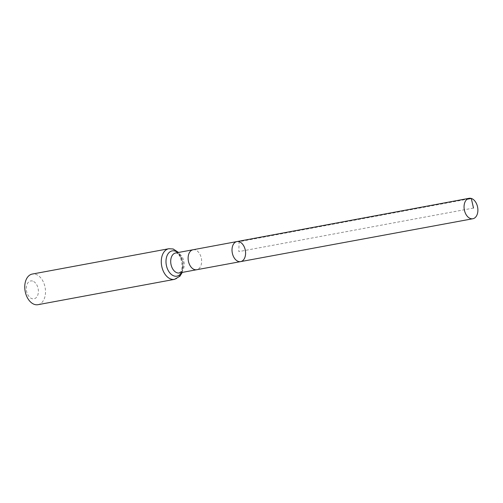<?xml version="1.0" encoding="UTF-8"?>
<svg xmlns="http://www.w3.org/2000/svg" width="503" height="503" viewBox="0 0 503 503"><rect width="100%" height="100%" fill="white"/><g stroke="black" fill="none" stroke-linecap="round" stroke-linejoin="round"><path stroke-width="0.38" stroke-dasharray="2.52 1.89" d="M32.62 281.076A9.085 5.923 79.5 0 0 26.967 292.727A9.085 5.923 79.5 0 0 37.442 295.865A9.085 5.923 79.5 0 0 32.62 281.076M37.977 304.686A15.574 10.154 79.5 0 0 45.446 290.005A15.574 10.154 79.5 0 0 35.612 274.261A15.574 10.154 79.5 0 0 32.293 274.053M240.654 261.61A10.186 6.646 79.5 0 0 245.546 252.009A10.186 6.646 79.5 0 0 239.114 241.704A10.186 6.646 79.5 0 0 236.938 241.572M473.512 208.053L238.799 251.594L239.114 241.704L467.061 199.238M193.026 249.758L193.026 249.758A10.154 6.621 -100.5 0 1 195.189 249.89A10.154 6.621 -100.5 0 1 201.602 260.152A10.154 6.621 -100.5 0 1 196.73 269.721L196.73 269.721M175.616 252.99A10.154 6.621 -100.5 0 1 177.773 253.122A10.154 6.621 -100.5 0 1 184.186 263.383A10.154 6.621 -100.5 0 1 179.32 272.953L182.023 269.96C183.457 266.823 183.086 262.572 180.898 257.228C179.86 255.21 178.464 253.82 176.71 253.072L175.616 252.99M174.497 279.36A15.574 10.154 79.5 0 0 181.973 264.679A15.574 10.154 79.5 0 0 172.133 248.935A15.574 10.154 79.5 0 0 168.819 248.734M181.476 272.551A12.864 8.388 79.5 0 0 177.779 252.588M182.231 272.412L183.067 261.931L178.527 252.449"/><path stroke-width="0.75" d="M239.114 241.704A10.186 6.646 79.5 0 0 236.938 241.572A10.186 6.646 79.5 0 0 232.267 252.802A10.186 6.646 79.5 0 0 240.654 261.61A10.186 6.646 79.5 0 0 245.546 252.009A10.186 6.646 79.5 0 0 239.114 241.704M174.497 279.36A15.574 10.154 79.5 0 1 161.67 265.898A15.574 10.154 79.5 0 1 168.819 248.734L32.293 274.053A15.574 10.154 79.5 0 0 25.15 291.224A15.574 10.154 79.5 0 0 37.977 304.686L174.497 279.36L179.955 276.185L182.231 272.412M240.654 261.61L196.723 269.721A10.154 6.621 -100.5 0 1 196.723 269.721A10.154 6.621 -100.5 0 1 194.567 269.589A10.154 6.621 -100.5 0 1 188.16 259.328A10.154 6.621 -100.5 0 1 193.026 249.758L236.938 241.572A10.186 6.646 79.5 0 0 232.267 252.802A10.186 6.646 79.5 0 0 240.654 261.61L472.864 218.736A10.381 6.772 79.5 0 0 477.85 208.952A10.381 6.772 79.5 0 0 471.292 198.452A10.381 6.772 79.5 0 0 469.079 198.314A10.381 6.772 79.5 0 0 464.099 208.104A10.381 6.772 79.5 0 0 470.657 218.598A10.381 6.772 79.5 0 0 472.864 218.736M467.061 199.238L471.292 198.452L473.512 208.053M193.026 249.758L175.616 252.99A10.154 6.621 -100.5 0 0 170.743 262.553A10.154 6.621 -100.5 0 0 177.157 272.815A10.154 6.621 -100.5 0 0 179.32 272.953L196.73 269.721M177.779 252.588A12.864 8.388 79.5 0 0 174.956 251.028A12.864 8.388 79.5 0 0 166.826 267.143A12.864 8.388 79.5 0 0 181.476 272.551M168.819 248.734L173.195 248.985L178.527 252.449M236.938 241.572L469.079 198.314"/></g></svg>
